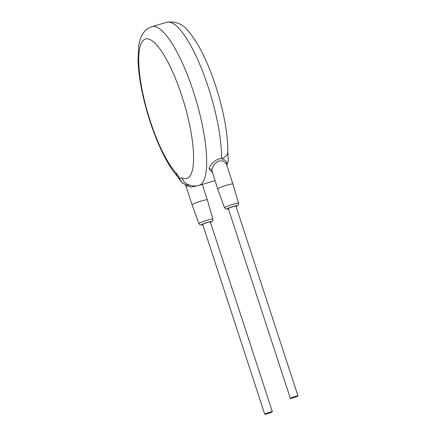 <?xml version="1.0" encoding="UTF-8"?>
<svg xmlns="http://www.w3.org/2000/svg" width="436" height="436" viewBox="0 0 436 436"><rect width="100%" height="100%" fill="white"/><g stroke="black" fill="none" stroke-linecap="round" stroke-linejoin="round"><path stroke-width="0.65" d="M227.815 151.842A10.033 7.445 -179.3 0 1 227.815 151.853L227.815 151.853A10.033 7.445 -179.3 0 1 221.575 158.644C216.785 158.312 209.596 164.23 209.144 168.972L212.267 172.438M176.062 172.956L179.719 178.117L182.166 177.877A72.736 18.824 -106.5 0 0 179.583 89.238A72.736 18.824 -106.5 0 0 138.773 56.337A72.736 18.824 -106.5 0 0 176.062 172.956A10.033 8.567 137.3 0 0 177.937 176.956M182.166 177.877A10.033 9.429 115.9 0 0 187.066 184.139A10.033 9.429 115.9 0 0 187.071 184.139A10.033 9.429 115.9 0 0 187.077 184.145M198.222 185.589L191.448 187.071L186.134 185.78L185.529 184.82L192.069 204.827A8.028 0.812 161.9 0 0 192.069 204.833A8.028 0.812 161.9 0 1 192.265 204.544A8.028 0.812 161.9 0 1 200.451 201.247A8.028 0.812 161.9 0 1 207.329 199.841A8.028 0.812 161.9 0 0 207.329 199.841L202.282 184.406M179.719 178.117A10.033 9.085 128.5 0 0 182.76 183.207L185.987 184.989L189.829 185.235M272.353 411.704L210.332 221.962A4.011 0.403 161.9 0 0 206.893 222.66A4.011 0.403 161.9 0 0 202.805 224.311A4.011 0.403 161.9 0 0 202.707 224.453L264.723 414.2A4.011 0.403 161.9 0 0 268.162 413.497A4.011 0.403 161.9 0 0 272.255 411.851A4.011 0.403 161.9 0 0 272.353 411.704A4.011 0.403 161.9 0 0 268.914 412.407A4.011 0.403 161.9 0 0 264.821 414.058A4.011 0.403 161.9 0 0 264.723 414.2M297.968 395.893L235.952 206.146A4.011 0.403 161.9 0 0 232.513 206.849A4.011 0.403 161.9 0 0 228.42 208.495A4.011 0.403 161.9 0 0 228.322 208.642L290.338 398.39A4.011 0.403 161.9 0 0 293.777 397.687A4.011 0.403 161.9 0 0 297.87 396.035A4.011 0.403 161.9 0 0 297.968 395.893A4.011 0.403 161.9 0 0 294.529 396.597A4.011 0.403 161.9 0 0 290.441 398.242A4.011 0.403 161.9 0 0 290.338 398.39M236.067 206.506L237.707 205.596C238.252 205.46 238.525 204.691 238.514 203.285L232.944 184.03A8.028 0.812 161.9 0 0 226.066 185.431A8.028 0.812 161.9 0 0 217.88 188.728A8.028 0.812 161.9 0 0 217.684 189.017L224.562 207.841L225.75 209.062L228.437 208.997M232.944 184.03L226.393 163.99L223.063 160.813L218.305 161.113L213.858 164.71L211.749 169.964L217.684 189.017M226.551 164.47A2.006 1.635 5.7 0 1 226.78 164.067A10.033 8.186 -174.3 0 0 228.3 160.394A10.033 8.186 -174.3 0 1 228.3 160.394L227.815 151.853C227.892 140.719 226.306 127.737 223.047 112.924C218.916 94.476 213.264 77.15 206.097 60.958C200.402 48.156 194.467 38.232 188.292 31.185C183.071 24.084 175.888 21.113 166.759 22.274A82.769 21.424 73.5 0 1 208.283 87.26A82.769 21.424 73.5 0 1 221.575 158.644C222.175 158.873 226.96 160.11 226.78 164.067L226.649 164.764M214.915 180.542A82.769 21.424 73.5 0 1 213.891 180.962L199.023 185.376A82.769 21.424 -106.5 0 0 193.421 91.674A82.769 21.424 -106.5 0 0 151.897 26.689L166.759 22.274M185.643 184.864A2.006 1.815 -51.5 0 1 186.134 185.78M182.76 183.207L182.76 183.207C179.43 179.376 177.817 177.283 177.926 176.945L177.97 176.994C172.999 171.506 168.165 164.067 163.473 154.682C154.851 137.247 148.044 117.725 143.046 96.111C140.109 83.069 138.435 71.33 138.032 60.893L138.686 46.091C139.269 41.791 140.501 37.943 142.376 34.548C144.42 30.798 147.597 28.177 151.897 26.689M202.816 224.791A5.336 0.54 161.9 0 1 201.579 224.676A5.336 0.54 161.9 0 1 207.678 222.284A5.336 0.54 161.9 0 1 211.46 221.739A5.336 0.54 161.9 0 1 210.446 222.3L212.092 221.412C212.637 221.275 212.904 220.502 212.899 219.095A7.341 0.741 161.9 0 0 206.62 220.371A7.341 0.741 161.9 0 0 199.127 223.39A7.341 0.741 161.9 0 0 198.947 223.657L192.069 204.833M236.061 206.484A5.336 0.54 161.9 0 0 237.075 205.928A5.336 0.54 161.9 0 0 233.293 206.468A5.336 0.54 161.9 0 0 227.2 208.86A5.336 0.54 161.9 0 0 228.431 208.98M238.514 203.285A7.341 0.741 161.9 0 0 232.235 204.56A7.341 0.741 161.9 0 0 224.742 207.58A7.341 0.741 161.9 0 0 224.562 207.841M209.144 168.972A2.006 1.635 -174.3 0 1 211.749 169.964M214.937 180.608L213.891 180.962M187.088 184.15L187.071 184.139C191.279 186.096 195.263 186.51 199.023 185.376M185.987 184.989L185.523 184.76M198.947 223.657L200.129 224.878L202.822 224.813M212.899 219.095L207.329 199.846M228.3 160.388L226.78 165.173"/></g></svg>
